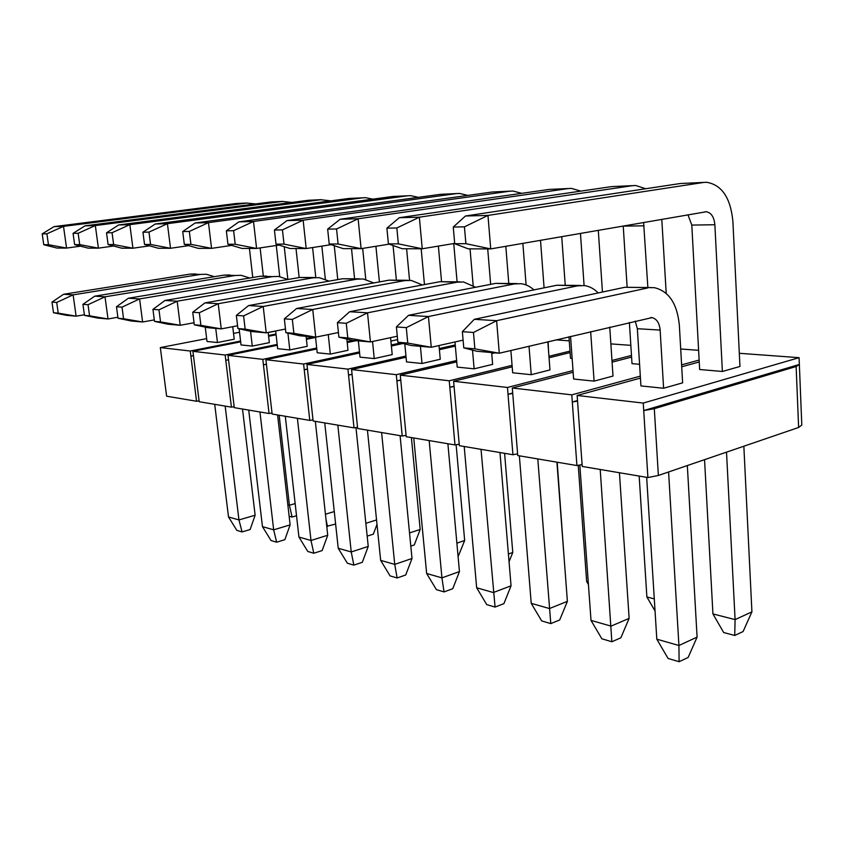 <?xml version="1.0" encoding="UTF-8"?>
<svg xmlns="http://www.w3.org/2000/svg" width="844" height="844" viewBox="0 0 844 844"><rect width="100%" height="100%" fill="white"/><g stroke="black" fill="none" stroke-linecap="round" stroke-linejoin="round"><path stroke-width="1.27" d="M743.11 631.523L734.723 635.479L723.667 632.515L712.937 613.926L735.092 619.612L751.92 611.858L743.11 631.523M734.723 635.479L735.092 619.612L726.515 452.152M703.379 182.483L487.969 215.42L465.487 216.001L680.222 183.528L706.734 182.293C721.915 184.931 730.63 197.971 732.887 221.434L739.956 366.465L722.38 371.476L699.655 369.503L691.795 225.084L687.966 214.766M743.849 446.223L751.92 611.858M465.487 216.001L453.26 227.036L464.443 226.846L487.969 215.42L490.723 248.906L706.291 211.749C711.239 212.677 714.098 217.003 714.868 224.736L722.38 371.476M704.55 459.674L712.937 613.926M680.222 183.528L703.822 182.42M453.26 227.036L454.716 243.716L465.888 243.684L464.443 226.846M454.716 243.716L468.283 248.864L490.723 248.906L465.888 243.684M654.29 598.881L646.884 596.982L655.049 610.982M661.791 219.292L666.211 293.332M645.765 188.739L635.701 185.49L632.356 185.68L419.352 217.193L422.243 248.78L454.684 243.378M643.613 222.447L647.854 287.477M644.099 225.812L623.241 226.129L627.113 286.928M629.381 322.471L632.008 363.648L639.573 364.302M639.172 476.069L646.884 596.982M399.328 217.71L386.9 228.144L396.849 227.975L419.352 217.193L399.328 217.71L611.436 186.63L632.8 185.627M386.9 228.144L388.409 243.874L398.347 243.853L396.849 227.975M388.409 243.874L402.261 248.737L422.243 248.78L398.347 243.853M588.247 581.938L586.654 581.527L588.437 584.554M598.29 230.285L602.447 292.045M580.83 191.113L571.409 188.391L568.096 188.581L358.12 218.775L361.105 248.653L389.189 244.148M580.45 233.377L584.09 285.557M561.724 236.615L565.216 285.008M568.961 336.756L570.523 358.31L572.148 358.457M578.245 465.287L586.654 581.527M340.185 219.24L327.651 229.125L336.556 228.977L358.12 218.775L340.185 219.24L549.096 189.436L568.529 188.518M327.651 229.125L329.202 244.022L338.106 244L336.556 228.977M329.202 244.022L343.192 248.621L361.105 248.653L338.106 244M557.198 462.217L564.72 565.997M540.508 240.287L544.085 287.846M548.136 341.672L548.537 350.819M521.761 193.329L512.952 191.029L509.66 191.208L303.144 220.189L306.193 248.547L331.154 244.665M522.869 243.346L526.097 284.966M505.809 246.3L508.774 283.32M286.971 220.611L274.427 230.011L282.445 229.874L303.144 220.189L286.971 220.611L492.337 191.989L510.092 191.155M274.427 230.011L276.009 244.148L284.017 244.127L282.445 229.874M276.009 244.148L290.03 248.516L306.193 248.547L284.017 244.127M504.596 453.323L512.772 552.461L509.059 561.777M487.716 248.906L490.649 284.344M467.819 195.407L459.547 193.434L456.309 193.614L253.506 221.476L256.587 248.452L278.942 245.066M470.045 248.864L473.157 285.472M508.415 554.023L512.772 552.461M453.745 243.536L457.079 281.769M238.852 221.856L226.361 230.813L233.619 230.697L253.506 221.476L238.852 221.856L440.452 194.331L456.731 193.561M226.361 230.813L227.943 244.264L235.202 244.243L233.619 230.697M227.943 244.264L241.943 248.431L256.587 248.452L235.202 244.243M456.119 444.735L464.664 540.508L458.102 556.671M438.384 246.089L441.539 281.453M418.35 197.348L410.595 195.639L407.388 195.819L208.468 222.637L211.559 248.368L231.71 245.382M421.177 248.769L424.458 284.586M456.889 543.167L464.664 540.508M406.597 248.748L409.551 280.271M195.133 222.974L182.726 231.541L189.33 231.435L208.468 222.637L195.133 222.974L392.819 196.473L407.81 195.766M182.726 231.541L184.319 244.37L190.923 244.359L189.33 231.435M184.319 244.37L198.234 248.347L211.559 248.368L190.923 244.359M411.397 437.572L420.175 529.462L414.288 544.939L410.806 546.1M393.061 245.509L396.353 279.955M372.837 199.152L365.536 197.675L362.392 197.844L167.418 223.692L170.509 248.284L188.771 245.636M375.918 246.279L379.41 281.917M409.53 532.933L420.175 529.462M362.677 248.4L365.768 279.396M155.222 224.008L142.942 232.205L148.977 232.1L167.418 223.692L155.222 224.008L348.952 198.456L362.804 197.802M142.942 232.205L144.535 244.465L150.559 244.454L148.977 232.1M144.535 244.465L158.324 248.263L170.509 248.284L150.559 244.454M377.004 524.335L373.343 534.157L367.172 536.13M351.515 248.642L354.564 278.699M330.806 200.851L320.847 199.722L129.839 224.662L132.93 248.22L149.557 245.847M334.256 245.678L337.769 279.596M365.853 523.301L376.551 519.946M321.849 246.11L325.33 279.195M118.656 224.958L106.523 232.807L112.052 232.722L129.839 224.662L118.656 224.958L308.408 200.281L321.248 199.669M106.523 232.807L108.106 244.56L113.634 244.538L112.052 232.722M108.106 244.56L121.747 248.189L132.93 248.22L113.634 244.538M335.543 523.343L335.258 524.124L326.755 526.318M327.504 526.519L325.995 519.366M312.596 247.556L315.793 277.539M291.887 202.433L282.371 201.452L95.33 225.559L98.4 248.147L113.602 246.026M296.012 248.526L299.166 277.56M325.436 514.228L334.277 511.559M284.249 246.712L287.867 279.491L278.657 276.431L272.528 276.61L139.587 298.924L142.615 321.997L154.304 319.897M85.033 225.823L73.059 233.366L78.144 233.282L95.33 225.559L85.033 225.823L270.84 201.969L282.772 201.41M73.059 233.366L74.631 244.633L79.716 244.623L78.144 233.282M74.631 244.633L88.093 248.125L98.4 248.147L79.716 244.623M296.529 515.726L292.098 517.045L289.144 516.254M292.098 517.045L289.397 505.25L287.836 504.86M276.273 245.467L279.733 276.568M255.743 203.91L246.648 203.066L63.511 226.371L66.56 248.083L80.518 246.163M260.121 247.914L263.307 275.956M279.153 415.227L289.397 505.25L295.157 503.583M249.413 248.442L252.767 277.518M53.995 226.625L42.2 233.883L46.895 233.809L63.511 226.371L53.995 226.625L235.919 203.541L247.039 203.014M42.2 233.883L43.751 244.707L48.456 244.697L46.895 233.809M43.751 244.707L57.033 248.073L66.56 248.083L48.456 244.697M688.145 657.455L679.104 661.717L668.068 658.447L656.811 639.182L678.924 645.502L697.091 637.125L688.145 657.455M679.104 661.717L678.924 645.502L668.596 471.975M647.633 287.983L496.61 320.688L474.286 319.327L624.76 287.287L654.374 287.677C668.912 291.138 677.247 303.692 679.357 325.362L682.627 382.828L663.606 388.251L640.934 385.93L637.347 328.706L635.205 321.089M687.332 465.561L697.091 637.125M474.286 319.327L462.364 331.671L473.473 332.473L496.61 320.688L499.289 353.225L651.979 317.618C656.706 318.821 659.428 322.978 660.145 330.088L663.606 388.251M646.662 477.335L656.811 639.182M624.76 287.287L650.587 287.561M462.364 331.671L463.778 347.886L474.877 348.836L473.473 332.473M463.778 347.886L477.008 351.273L499.289 353.225L474.877 348.836M620.857 637.8L611.858 641.756L601.856 638.781L591.011 620.403L611.045 626.121L629.128 618.378L620.857 637.8M611.858 641.756L600.211 469.486M609.748 327.113L613.008 376.055L594.092 381.129L573.625 379.03L570.555 336.376M619.433 472.735L629.128 618.378M598.174 292.952C594.071 288.722 589.439 286.264 584.259 285.578L577.56 285.852L428.446 316.532L431.263 347.274L463.103 340.143M590.663 331.618L594.092 381.129M579.817 464.991L591.011 620.403M408.528 315.318L396.395 326.923L406.291 327.641L428.446 316.532L408.528 315.318L556.956 285.23L580.482 285.462M396.395 326.923L397.862 342.231L407.757 343.086L406.291 327.641M397.862 342.231L411.376 345.534L431.263 347.274L407.757 343.086M559.709 619.95L550.784 623.611L541.669 620.91L531.224 603.344L549.455 608.545L567.39 601.35L559.709 619.95M550.784 623.611L537.797 458.936M547.851 341.746L549.971 369.925L531.235 374.694L512.667 372.784L510.873 350.482M556.913 462.164L567.39 601.35M533.936 289.903C530.043 286.359 525.707 284.291 520.948 283.679L514.323 283.943L367.52 312.818L370.432 341.947L397.292 336.218M529.019 346.198L531.235 374.694M519.355 455.813L531.224 603.344M349.648 311.731L337.4 322.672L346.272 323.315L367.52 312.818L349.648 311.731L495.66 283.373L517.214 283.573M337.4 322.672L338.908 337.189L347.781 337.948L346.272 323.315M338.908 337.189L352.581 340.385L370.432 341.947L347.781 337.948M503.9 603.65L495.069 607.068L486.735 604.599L476.66 587.772L493.318 592.53L511.053 585.82L503.9 603.65M495.069 607.068L481.038 449.346M491.651 352.56L492.632 364.355L474.128 368.839L457.205 367.098L454.979 341.957M499.975 452.542L511.053 585.82M475.615 287.266L463.514 281.959L456.963 282.202L312.734 309.484L315.709 337.157L338.423 332.515M472.513 350.123L474.128 368.839M464.2 446.497L476.66 587.772M296.613 308.493L284.333 318.853L292.341 319.422L312.734 309.484L296.613 308.493L439.988 281.685L459.822 281.854M284.333 318.853L285.873 332.642L293.87 333.327L292.341 319.422M285.873 332.642L299.599 335.743L315.709 337.157L293.87 333.327M452.764 588.711L444.039 591.918L436.39 589.639L426.653 573.498L441.939 577.866L459.452 571.578L452.764 588.711M444.039 591.918L441.939 577.866L429.174 440.579M439.017 345.534L440.251 359.259L422 363.49L406.513 361.907L404.803 343.93M447.89 443.744L459.452 571.578M422.454 284.966L411.155 280.398L404.709 280.619L263.212 306.456L266.229 332.821L285.472 329.033M420.407 346.314L422 363.49M413.75 437.973L426.653 573.498M248.59 305.57L236.352 315.392L243.599 315.909L263.212 306.456L248.59 305.57L389.2 280.145L407.525 280.282M236.352 315.392L237.902 328.527L245.15 329.149L243.599 315.909M237.902 328.527L251.607 331.534L266.229 332.821L245.15 329.149M405.721 574.975L397.134 577.982L390.086 575.893L380.655 560.374L394.739 564.393L412.009 558.496L405.721 574.975M397.134 577.982L394.739 564.393L381.604 432.539M390.572 337.653L392.217 354.586L374.24 358.594L360.019 357.139L358.362 340.892M400.088 435.662L412.009 558.496M373.786 282.93L363.247 278.963L356.896 279.164L218.227 303.713L221.255 328.886L237.575 325.773M372.542 341.493L374.24 358.594M367.435 430.145L380.655 560.374M204.902 302.901L192.738 312.248L199.342 312.723L218.227 303.713L204.902 302.901L342.675 278.742L359.671 278.858M192.738 312.248L194.299 324.792L200.893 325.362L199.342 312.723M194.299 324.792L207.93 327.715L221.255 328.886L200.893 325.362M362.319 562.304L353.858 565.132L347.348 563.201L338.222 548.262L351.231 551.965L368.237 546.416L362.319 562.304M353.858 565.132L351.231 551.965L337.832 425.144M346.842 339.035L348.002 350.292L330.32 354.1L317.207 352.75L315.529 337.136M355.968 427.539L368.237 546.416M329.086 281.126L319.232 277.644L312.987 277.834L177.187 301.213L180.215 325.288L194.046 322.735M328.263 334.583L330.32 354.1M324.75 422.928L338.222 548.262M164.991 300.464L152.943 309.379L158.978 309.811L177.187 301.213L164.991 300.464L299.894 277.444L315.709 277.539M152.943 309.379L154.494 321.385L160.529 321.902L158.978 309.811M154.494 321.385L168.03 324.223L180.215 325.288L160.529 321.902M322.144 550.573L313.81 553.242L307.775 551.448L298.934 537.048L310.993 540.487L327.725 535.244L322.144 550.573M313.81 553.242L310.993 540.487L297.394 418.307M306.087 336.313L307.174 346.325L289.798 349.943L277.665 348.699L275.671 330.964M315.329 421.335L327.725 535.244M287.92 333.106L289.798 349.943M285.293 416.261L298.934 537.048M128.383 298.238L116.472 306.752L122.011 307.153L139.587 298.924L128.383 298.238L260.427 276.241L266.525 276.062M116.472 306.752L118.023 318.262L123.562 318.737L122.011 307.153M118.023 318.262L131.411 321.015L142.615 321.997L123.562 318.737M284.839 539.675L276.653 542.207L271.04 540.54L262.463 526.635L273.667 529.832L290.125 524.873L284.839 539.675M276.653 542.207L273.667 529.832L259.952 411.977M268.192 332.43L269.352 342.643L252.282 346.093L241.036 344.943L239.137 328.801M277.592 414.963L290.125 524.873M249.771 278.024L241.131 275.302L235.117 275.482L105.015 296.814L108.021 318.969L117.886 317.238M250.562 331.312L252.282 346.093M248.716 410.078L262.463 526.635M94.697 296.181L82.934 304.336L88.029 304.705L105.015 296.814L94.697 296.181L223.913 275.133L229.895 274.965M82.934 304.336L84.474 315.382L89.57 315.825L88.029 304.705M84.474 315.382L97.704 318.061L108.021 318.969L89.57 315.825M250.13 529.536L242.07 531.931L236.847 530.38L228.513 516.95L238.957 519.925L255.131 515.22L250.13 529.536M242.07 531.931L238.957 519.925L225.158 406.101M232.733 326.702L234.221 339.225L217.457 342.527L207.002 341.461L205.25 327.134M242.513 409.034L255.131 515.22M214.429 276.684L206.337 274.258L200.429 274.427L73.122 294.862L76.108 316.173L84.379 314.759M215.747 328.4L217.457 342.527M214.714 404.329L228.513 516.95M63.574 294.282L51.98 302.11L56.696 302.447L73.122 294.862L63.574 294.282L190.016 274.11L195.892 273.952M51.98 302.11L53.499 312.734L58.225 313.135L56.696 302.447M53.499 312.734L66.56 315.339L76.108 316.173L58.225 313.135M206.653 338.613L160.328 347.58L190.259 351.02L240.572 341.039M268.54 335.49L276.009 334.002M239.538 332.241L233.535 333.401M275.682 331.07L269.711 332.241M199.089 400.858L196.547 401.259L166.616 396.205L160.328 347.58M196.547 401.259L190.259 351.02M193.455 355.693L190.892 356.073L193.445 355.567M739.312 353.288L799.078 357.666L801.8 425.038L798.624 427.475L658.373 475.467L647.907 477.546L582.233 466.447L577.148 395.477L640.438 378.101M582.096 464.559L576.916 465.55L517.741 455.549L512.297 388.018L573.139 372.246M517.604 453.872L512.93 454.737L459.336 445.674L453.618 381.277L512.192 366.845M459.21 444.176L454.979 444.936L406.207 436.696L400.288 375.158L456.741 361.854M406.08 435.346L402.229 436.021L357.656 428.488L351.589 369.556L406.069 357.234M357.529 427.275L354.016 427.876L313.124 420.966L306.963 364.429L359.597 352.95M313.008 419.858L309.78 420.396L272.137 414.035L265.902 359.713L316.806 348.983M272.021 413.032L269.046 413.518L234.273 407.641L228.007 355.356L277.286 345.28M234.157 406.713L231.414 407.156L199.195 401.712L192.917 351.326L225.148 355.029L277.18 344.415M306.319 338.465L313.651 336.967M276.093 334.783L268.624 336.271M240.667 341.831L192.917 351.326M228.524 359.702L225.77 360.272L228.545 359.861M306.414 339.32L315.561 337.452M266.419 364.175L263.433 364.808L266.43 364.355M347.211 342.569L356.115 340.691M307.459 369.007L304.23 369.725L307.48 369.218M391.384 346.019L403.01 343.487M352.075 374.251L348.551 375.052L352.106 374.493M439.386 349.701L455.349 346.093M400.752 379.958L396.891 380.876L400.773 380.243M491.736 353.604L494.964 352.845M555.816 339.858L569.257 340.849M454.061 386.193L449.82 387.248L454.093 386.541M549.054 357.761L570.101 352.57M610.866 343.888L630.837 345.354M512.698 393.019L508.014 394.253L512.73 393.452M612.079 362.15L631.586 357.096M680.707 349.005L698.61 350.313M577.507 400.552L572.306 401.987L577.549 401.079M681.72 366.771L699.243 361.96M799.078 357.666L643.244 403.073L643.719 410.585L799.352 364.46L796.135 366.528L798.624 427.475M647.907 477.546L643.719 410.585L654.3 408.686L796.135 366.528M643.244 403.073L577.148 395.477M658.373 475.467L654.3 408.686M512.297 388.018L571.789 394.855L576.916 465.55M571.789 394.855L640.322 376.139M681.604 364.861L699.138 360.072M453.618 381.277L507.466 387.47L512.93 454.737M507.466 387.47L573.013 370.548M611.963 360.483L631.481 355.451M400.288 375.158L449.24 380.781L454.979 444.936M449.24 380.781L512.065 365.346M548.948 356.295L569.995 351.125M351.589 369.556L396.29 374.694L402.229 436.021M396.29 374.694L456.625 360.525M306.963 364.429L347.939 369.134L354.016 427.876M347.939 369.134L405.953 356.052M439.281 348.54L455.243 344.943M265.902 359.713L303.608 364.049L309.78 420.396M303.608 364.049L359.481 351.895M391.289 344.974L400.71 342.928M397.608 339.615L390.909 341.06M228.007 355.356L262.811 359.354L269.046 413.518M262.811 359.354L316.7 348.023M347.106 341.63L352.897 340.406M225.148 355.029L231.414 407.156M714.868 224.736L691.795 225.084M611.436 186.63L632.356 185.68M549.096 189.436L568.096 188.581M492.337 191.989L509.66 191.208M440.452 194.331L456.309 193.614M392.819 196.473L407.388 195.819M348.952 198.456L362.392 197.844M308.408 200.281L320.847 199.722M270.84 201.969L282.371 201.452M235.919 203.541L246.648 203.066M660.145 330.088L637.347 328.706M556.956 285.23L577.56 285.852M495.66 283.373L514.323 283.943M439.988 281.685L456.963 282.202M389.2 280.145L404.709 280.619M342.675 278.742L356.896 279.164M299.894 277.444L312.987 277.834M260.427 276.241L272.528 276.61M223.913 275.133L235.117 275.482M190.016 274.11L200.429 274.427M705.289 211.781L706.291 211.749M650.682 317.544L651.979 317.618"/></g></svg>
